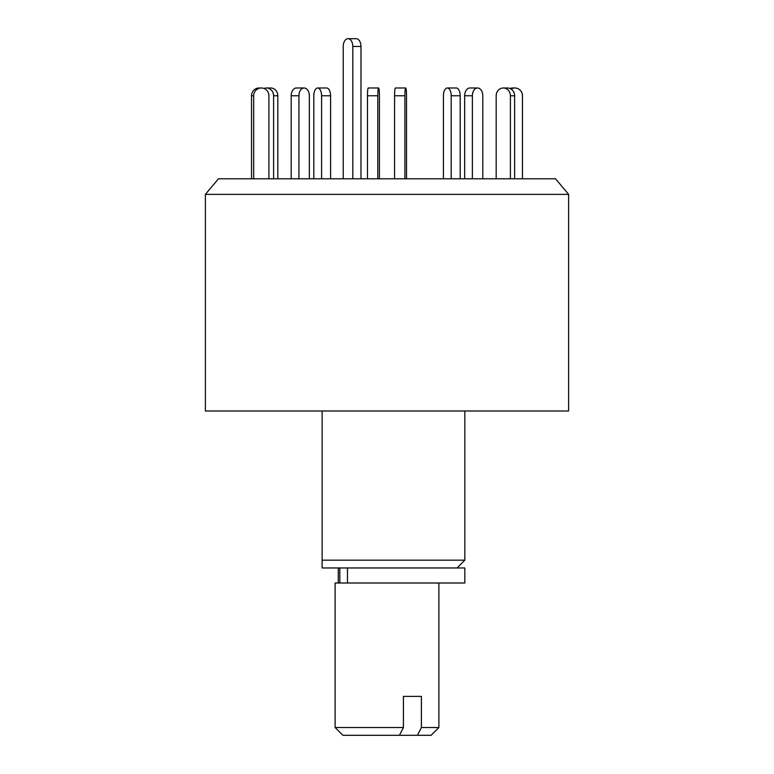 <?xml version="1.0" encoding="UTF-8"?>
<svg xmlns="http://www.w3.org/2000/svg" width="774" height="774" viewBox="0 0 774 774"><rect width="100%" height="100%" fill="white"/><g stroke="black" fill="none" stroke-linecap="round" stroke-linejoin="round"><path stroke-width="1.16" d="M205.391 194.361L568.609 194.361L555.548 178.794L218.452 178.794L205.391 194.361L205.391 410.994L568.609 410.994L568.609 194.361M322.139 410.994L322.139 560.173L464.835 560.173L464.835 410.994M322.139 567.961L322.139 560.173L322.139 567.961L464.835 567.961L464.835 583.006L335.113 583.006L335.113 727.521L403.428 727.521L399.442 735.3L342.892 735.3L335.113 727.521M343.221 178.794L343.221 46.479A7.779 4.789 90 0 1 348.01 38.7A7.779 4.789 90 0 1 352.799 46.479L352.799 178.794M348.01 38.7L356.185 38.7A7.779 4.789 90 0 1 360.984 46.479L360.984 178.794M313.809 178.794L313.809 95.773A7.779 3.889 90 0 1 317.698 87.994L326.686 87.994A7.779 3.889 90 0 1 330.575 95.773L330.575 178.794M317.698 87.994A7.779 3.889 90 0 1 321.587 95.773L321.587 178.794M263.982 88.488A7.779 7.111 90 0 1 266.479 87.994L270.707 87.994A7.779 7.111 90 0 1 277.818 95.773L277.818 178.794M266.479 87.994A7.779 7.111 90 0 1 273.59 95.773L273.59 178.794M251.531 178.794L251.531 95.773A7.779 7.614 -90 0 1 259.145 87.994L261.302 87.994A7.779 7.614 -90 0 1 268.917 95.773L268.917 178.794M253.688 178.794L253.688 95.773A7.779 7.614 -90 0 1 261.302 87.994M291.208 178.794L291.208 95.773A7.779 5.205 -90 0 1 296.413 87.994L304.124 87.994A7.779 5.205 -90 0 1 309.339 95.773L309.339 178.794M298.919 178.794L298.919 95.773A7.779 5.205 -90 0 1 304.124 87.994M367.476 178.794L367.476 95.773A7.779 0.813 -90 0 1 368.289 87.994L378.612 87.994A7.779 0.813 -90 0 1 379.424 95.773L379.424 178.794M377.799 178.794L377.799 95.773A7.779 0.813 -90 0 1 378.612 87.994M451.203 178.794L451.203 95.773A7.779 3.889 -90 0 0 447.314 87.994A7.779 3.889 -90 0 0 443.425 95.773L443.425 178.794M460.191 178.794L460.191 95.773A7.779 3.889 -90 0 0 456.302 87.994L447.314 87.994M510.405 178.794L510.405 95.773A7.779 7.111 -90 0 0 503.294 87.994A7.779 7.111 -90 0 0 496.182 95.773L496.182 178.794M514.623 178.794L514.623 95.773A7.779 7.111 -90 0 0 507.521 87.994L503.294 87.994M522.469 178.794L522.469 95.773A7.779 7.614 90 0 0 511.063 89.029M514.855 87.994L512.698 87.994A7.779 7.614 90 0 0 510.018 88.488M482.792 178.794L482.792 95.773A7.779 5.205 90 0 0 477.587 87.994A7.779 5.205 90 0 0 472.372 95.773L472.372 178.794M477.587 87.994L469.876 87.994A7.779 5.205 90 0 0 464.661 95.773L464.661 178.794M406.524 178.794L406.524 95.773A7.779 0.813 90 0 0 405.711 87.994A7.779 0.813 90 0 0 404.899 95.773L404.899 178.794M405.711 87.994L395.388 87.994A7.779 0.813 90 0 0 394.576 95.773L394.576 178.794M403.428 696.387L421.404 696.387L403.428 696.387L403.428 727.521M421.404 696.387L421.404 727.521L438.887 727.521L438.887 583.006M438.887 727.521L431.108 735.3L417.418 735.3L421.404 727.521M399.442 735.3L417.418 735.3M347.468 567.961L347.468 583.006M360.984 46.479L352.799 46.479M330.575 95.773L321.587 95.773M277.818 95.773L273.59 95.773M253.688 95.773L251.531 95.773M298.919 95.773L291.208 95.773M377.799 95.773L367.476 95.773M460.191 95.773L451.203 95.773M514.623 95.773L510.405 95.773M472.372 95.773L464.661 95.773M404.899 95.773L394.576 95.773M457.047 567.961L464.835 560.173M338.267 567.961L338.267 583.006M339.805 567.961L339.805 583.006"/></g></svg>
